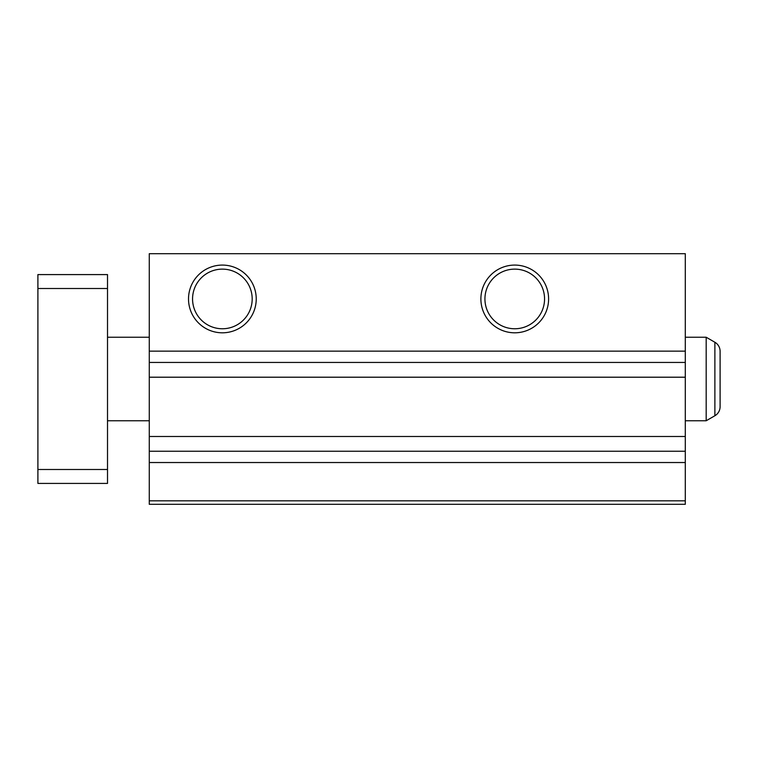 <?xml version="1.0" encoding="UTF-8"?>
<svg xmlns="http://www.w3.org/2000/svg" width="758" height="758" viewBox="0 0 758 758"><rect width="100%" height="100%" fill="white"/><g stroke="black" fill="none" stroke-linecap="round" stroke-linejoin="round"><path stroke-width="1.14" d="M222.369 269.128A29.818 29.818 0 0 0 192.56 298.946A29.818 29.818 0 0 0 222.369 328.764A29.818 29.818 0 0 0 252.187 298.946A29.818 29.818 0 0 0 222.369 269.128M222.369 265.082A33.864 33.864 0 0 0 188.515 298.946A33.864 33.864 0 0 0 222.369 332.809A33.864 33.864 0 0 0 256.232 298.946A33.864 33.864 0 0 0 222.369 265.082M514.748 269.128A29.818 29.818 0 0 0 484.93 298.946A29.818 29.818 0 0 0 514.748 328.764A29.818 29.818 0 0 0 544.557 298.946A29.818 29.818 0 0 0 514.748 269.128M514.748 265.082A33.864 33.864 0 0 0 480.885 298.946A33.864 33.864 0 0 0 514.748 332.809A33.864 33.864 0 0 0 548.602 298.946A33.864 33.864 0 0 0 514.748 265.082M149.279 500.82L149.279 504.297L685.298 504.297L685.298 500.82L149.279 500.82L149.279 253.703L685.298 253.703L685.298 362.438L149.279 362.438M685.298 500.82L685.298 362.438M685.298 462.532L149.279 462.532M685.298 351.153L149.279 351.153M107.513 420.766L149.279 420.766M685.298 420.766L706.181 420.766L706.181 337.234L685.298 337.234M107.513 337.234L149.279 337.234M706.181 420.766L714.879 415.744L714.879 342.256A10.441 10.441 0 0 1 720.1 351.295A10.441 10.441 0 0 0 714.879 342.256L706.181 337.234M714.879 415.744A10.441 10.441 0 0 0 720.1 406.705L720.1 351.295L720.1 406.705A10.441 10.441 0 0 1 714.879 415.744M107.513 469.496L107.513 483.414L37.9 483.414L37.9 469.496L107.513 469.496L107.513 274.586L37.9 274.586L37.9 288.504L107.513 288.504M37.9 288.504L37.9 469.496M685.298 451.247L149.279 451.247M685.298 436.485L149.279 436.485M685.298 377.209L149.279 377.209"/></g></svg>
